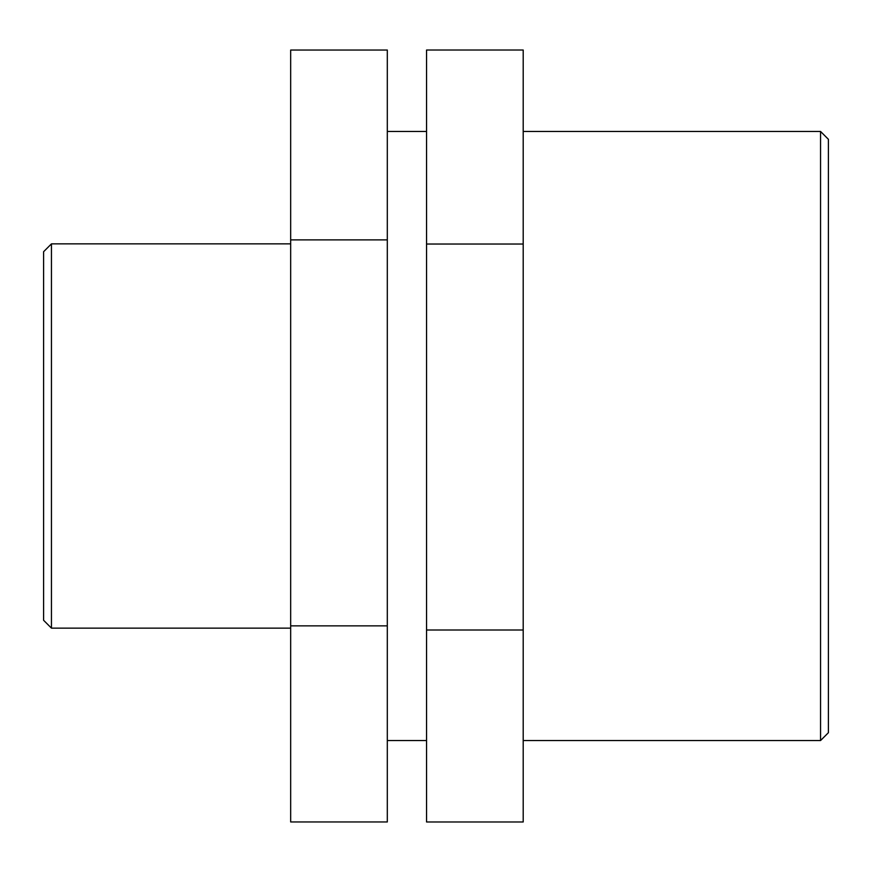 <?xml version="1.0" encoding="UTF-8"?>
<svg xmlns="http://www.w3.org/2000/svg" width="872" height="872" viewBox="0 0 872 872"><rect width="100%" height="100%" fill="white"/><g stroke="black" fill="none" stroke-linecap="round" stroke-linejoin="round"><path stroke-width="1.31" d="M387.31 625.856L387.31 50.042L290.67 50.042L290.67 821.958L387.31 821.958L387.31 625.856L290.67 625.856M387.31 239.887L290.67 239.887M523.2 630.009L523.2 50.02L426.55 50.02L426.55 821.98L523.2 821.98L523.2 630.009L426.55 630.009M523.2 244.029L426.55 244.029M51.448 243.866L43.6 251.714L43.6 620.286L51.448 628.134L51.448 243.866L290.67 243.866M820.552 436L820.552 740.546L828.4 732.698L828.4 139.302L820.552 131.454L820.552 436M51.448 628.134L290.67 628.134M523.2 740.546L820.552 740.546M523.2 131.454L820.552 131.454M387.31 740.546L426.55 740.546M387.31 131.454L426.55 131.454"/></g></svg>
